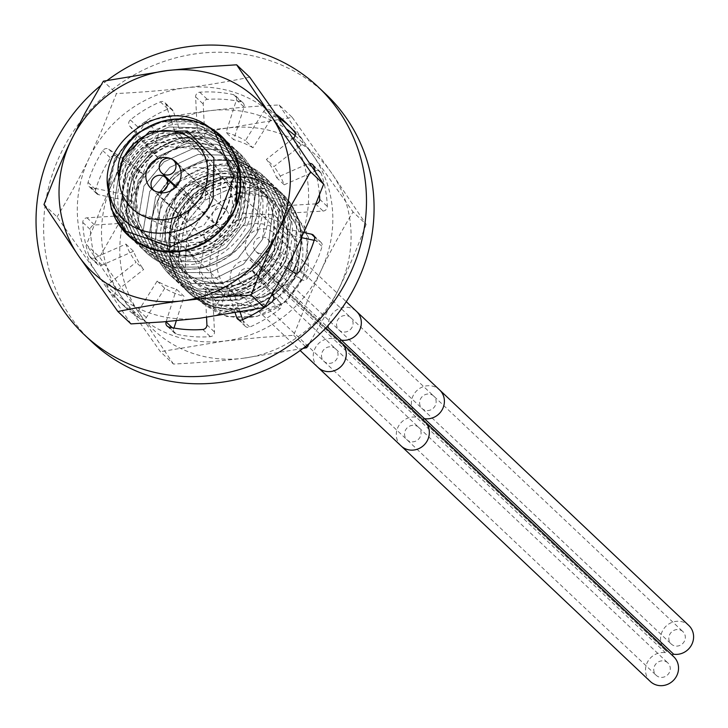 <?xml version="1.0" encoding="UTF-8"?>
<svg xmlns="http://www.w3.org/2000/svg" width="728" height="728" viewBox="0 0 728 728"><rect width="100%" height="100%" fill="white"/><g stroke="black" fill="none" stroke-linecap="round" stroke-linejoin="round"><path stroke-width="0.55" stroke-dasharray="3.64 2.73" d="M179.679 215.452A18.173 17.117 -46.6 0 1 176.376 195.341A18.173 17.117 133.4 0 1 204.65 189.043A18.173 17.117 133.4 0 1 207.953 209.154A18.173 17.117 -46.6 0 1 179.679 215.452L151.005 188.361M161.68 190.427A38.511 36.282 -46.6 0 0 168.687 233.051A38.511 36.282 -46.6 0 0 228.601 219.692A38.511 36.282 133.4 0 0 221.594 177.077A38.511 36.282 133.4 0 0 161.68 190.427M227.764 288.889A38.511 36.282 -46.6 0 1 220.757 246.273A38.511 36.282 133.4 0 1 280.671 232.915A38.511 36.282 133.4 0 1 287.678 275.539A38.511 36.282 -46.6 0 1 227.764 288.889L168.687 233.051M214.423 243.498A45.809 43.152 -46.6 0 0 234.471 301.938A45.809 43.152 -46.6 0 0 294.012 278.305A45.809 43.152 -46.6 0 0 273.965 219.865A45.809 43.152 -46.6 0 0 214.423 243.498M239.548 192.738L279.825 199.281L306.215 228.61L308.526 268.186L286.759 301.483L250.969 314.924L216.971 303.676L199.445 273.601L205.569 238.638L236.136 212.885L274.137 214.851L297.743 242.424L294.267 278.369L292.683 281.163C319.556 250.332 290.8 187.205 237.237 193.266A66.576 62.717 -46.6 0 1 239.548 192.738L207.016 208.681L186.814 238.538L184.794 273.319L201.383 302.575L219.356 314.068C255.428 324.479 283.374 312.394 303.194 277.823L308.472 237.537L289.944 203.048L263.472 188.261L232.996 187.387L204.695 200.337L184.612 224.488L178.114 263.236L195.568 297.079L220.884 310.974L250.751 311.084L278.287 297.215L297.379 272.327L302.684 232.177L284.129 197.552L257.73 182.783L227.136 181.9L198.78 194.913L178.797 218.992L172.336 257.985L189.744 291.582L215.279 305.523L245.027 305.569L272.409 291.782L291.564 266.83L296.906 226.927L278.314 192.056L252.015 177.314L221.294 176.413L192.811 189.535L172.982 213.495L166.548 252.671L183.938 286.086L209.5 300.063L239.248 300.1L266.63 286.313L285.786 261.37L291.127 221.458L272.527 186.596L246.228 171.844L215.515 170.944L187.032 184.075L167.203 208.026L160.77 247.201L178.151 280.626L203.749 294.585L233.433 294.613L260.761 280.862L279.971 255.874L285.331 216.079L266.712 181.099L222.204 164.064L176.331 182.71L161.388 202.53L154.955 241.705L172.336 275.129L197.916 289.08L227.518 289.134L254.964 275.348L274.156 250.377L279.507 210.501L260.897 175.603L234.671 160.879L203.967 159.942L175.566 172.955L155.574 197.033L149.113 236.027L166.521 269.633L192.028 283.565L221.812 283.611L249.313 269.715L268.341 244.881L273.637 204.723L255.091 170.106L228.647 155.328L198.034 154.463L169.824 167.404L149.759 191.537L143.261 230.312L160.706 264.137L186.095 278.041L215.961 278.123L243.58 264.155L262.526 239.385L267.804 199.099L249.267 164.61L222.786 149.813L192.265 148.958L164.037 161.889L143.944 186.04L137.437 224.752L154.891 258.64L180.189 272.527L210.11 272.636L237.71 258.713L256.711 233.888C264.209 216.78 265.01 199.8 259.104 182.946L243.461 159.113L217.017 144.335L186.523 143.452L158.185 156.42L138.129 180.544L131.641 219.392L149.076 253.144L174.483 267.058L204.249 267.158L231.759 253.326L250.896 228.392L256.22 188.379L237.646 153.617L211.284 138.857L180.608 137.974L152.179 151.069L132.314 175.048L125.871 214.168L143.261 247.647L168.841 261.607L198.562 261.625L225.889 247.875L245.081 222.895L250.441 183.074L231.832 148.121L205.605 133.397L174.829 132.469L146.319 145.609L126.499 169.56L120.065 208.754L137.446 242.151L163.054 256.11L192.674 256.147L220.056 242.397L239.266 217.399L244.626 177.596L226.017 142.624L199.836 127.919L169.06 126.963L140.595 140.04L120.684 164.064L114.241 203.185L131.632 236.655L172.663 252.425C200.036 250.942 220.293 237.437 233.451 211.903L236.382 204.422M202.657 149.841L220.247 172.29L220.566 201.401L203.713 225.562L176.804 235.171L203.558 234.98L225.889 225.398L243.188 193.375L222.823 176.768L192.556 199.463L185.795 223.35L189.016 250.232L202.721 274.929L224.934 292.774L262.262 297.925L292.683 281.163M209.5 127.482L214.351 131.604M125.826 231.158L108.399 197.525L114.869 158.567L134.516 134.753L162.253 121.685L192.474 122.013L218.882 135.918M217.181 134.462L190.718 121.576L161.116 121.904L134.098 135.026L114.833 158.531L107.935 182.41M235.772 206.07L233.424 211.875L214.451 236.664L186.869 250.614L157.048 250.55L131.604 236.627L114.169 202.894L120.648 164.028L140.668 139.931L168.96 126.945L199.581 127.828L225.98 142.597L244.562 177.377L239.239 217.372C226.08 242.906 205.815 256.411 178.451 257.885L137.419 242.124L120.02 208.645L126.463 169.524L146.383 145.509L174.838 132.432L205.624 133.379L231.795 148.093L250.405 183.065L245.054 222.868L225.835 247.857L198.453 261.616L168.832 261.579L143.234 247.611L125.844 214.223L132.278 175.02L152.107 151.069L180.608 137.938L211.384 138.866L237.61 153.59L256.22 188.534L250.869 228.364L231.668 253.335L204.341 267.094L174.62 267.067L149.049 253.107L131.65 219.629L138.093 180.517L157.967 156.529L186.386 143.443L217.062 144.317L243.425 159.086L261.998 193.848L256.684 233.861L237.537 258.786L210.037 272.618L180.262 272.518L154.864 258.604L137.419 224.852L143.907 186.013L163.964 161.889L192.301 148.912L222.804 149.795L249.24 164.583L264.883 188.416C270.789 205.26 269.997 222.24 262.49 239.348L243.489 264.173L215.888 278.105L185.968 277.987L160.679 264.1L143.216 230.221L149.722 191.51L169.824 167.349L198.043 154.427L228.565 155.282L255.055 170.079L273.582 204.559L268.304 244.845L249.358 269.624L221.74 283.592L191.874 283.511L166.494 269.597L149.04 235.781L155.537 197.006L175.603 172.873L203.813 159.933L234.434 160.788L260.87 175.575L279.416 210.183L274.119 250.341L255.091 275.184L227.6 289.08L197.807 289.034L172.309 275.093L154.891 241.487L161.352 202.502L181.354 178.415L209.746 165.402L240.449 166.339L266.685 181.072L285.285 215.961L279.934 255.837L260.751 280.817L233.297 294.603L203.694 294.549L178.123 280.589L160.733 247.165L167.167 207.999L182.109 188.179L227.991 169.533L272.5 186.568L291.109 221.54L285.749 261.334L266.539 286.332L239.212 300.072L209.537 300.045L183.938 286.086L166.557 252.525L173.018 213.522L193.002 189.453L221.348 176.44L251.952 177.323L278.314 192.065M237.237 193.266L205.696 209.919L186.477 239.685L184.948 273.901L201.41 302.602L226.836 316.525L256.647 316.598L284.175 302.721L303.23 277.859L308.508 237.61L289.971 203.085L263.5 188.288L232.924 187.442L204.732 200.364L184.648 224.515L178.142 263.245L195.595 297.106L213.577 308.599C249.649 319.01 277.596 306.934 297.415 272.363L302.693 232.077L284.157 197.588L257.694 182.792L227.218 181.927L198.917 194.867L178.833 219.019L172.327 257.776L189.781 291.61L215.106 305.505L244.972 305.624L272.509 291.755L291.6 266.867L296.897 226.717L278.342 192.092M118.901 177.541L137.537 141.887L177.268 133.015L207.562 158.531L205.305 199.017L172.936 223.341L136.536 213.022L125.343 176.795L148.812 143.734L189.18 140.422L215.433 170.088L207.626 210.073L172.545 229.62L138.411 214.014L132.678 176.131L160.515 146.346L200.737 148.676M257.503 263.39A17.035 16.052 133.4 0 1 258.394 264.164A17.035 16.052 133.4 0 1 258.349 287.569A17.035 16.052 133.4 0 1 234.989 288.925A17.035 16.052 133.4 0 1 232.168 269.515A17.035 16.052 133.4 0 1 250.095 260.151A1.001 0.946 -46.6 0 0 250.933 258.413A17.035 16.052 133.4 0 1 250.041 257.639A17.035 16.052 133.4 0 1 250.086 234.234A17.035 16.052 133.4 0 1 273.446 232.878A17.035 16.052 133.4 0 1 276.267 252.288A17.035 16.052 133.4 0 1 258.34 261.652A1.001 0.946 -46.6 0 0 257.503 263.39L340.567 341.905A17.035 16.052 133.4 0 1 341.459 342.679M650.322 681.49A17.035 16.052 133.4 0 1 647.501 662.08A17.035 16.052 133.4 0 1 665.428 652.716A1.001 0.946 -46.6 0 0 666.266 650.978A17.035 16.052 133.4 0 1 665.374 650.204A17.035 16.052 133.4 0 1 665.419 626.799A17.035 16.052 133.4 0 1 688.779 625.443M672.608 655.673A1.001 0.946 -46.6 0 0 672.836 655.955A17.035 16.052 133.4 0 1 673.728 656.729M665.692 661.479A8.518 8.026 133.4 0 1 667.876 662.926A8.518 8.026 133.4 0 1 668.723 673.546A8.518 8.026 133.4 0 1 658.349 676.74A8.518 8.026 133.4 0 1 656.174 675.302A8.518 8.026 133.4 0 1 655.318 664.682A8.518 8.026 133.4 0 1 665.692 661.479M243.016 284.175A8.518 8.026 -46.6 0 0 253.389 280.981A8.518 8.026 -46.6 0 0 252.543 270.352A8.518 8.026 -46.6 0 0 250.359 268.914A8.518 8.026 -46.6 0 0 239.985 272.117A8.518 8.026 -46.6 0 0 240.841 282.737A8.518 8.026 -46.6 0 0 243.016 284.175M680.753 630.193A8.518 8.026 133.4 0 1 682.928 631.631A8.518 8.026 133.4 0 1 683.783 642.26A8.518 8.026 133.4 0 1 673.409 645.454A8.518 8.026 133.4 0 1 671.225 644.016A8.518 8.026 133.4 0 1 670.37 633.387A8.518 8.026 133.4 0 1 680.753 630.193M258.076 252.889A8.518 8.026 -46.6 0 0 268.45 249.695A8.518 8.026 -46.6 0 0 267.595 239.066A8.518 8.026 -46.6 0 0 265.42 237.628A8.518 8.026 -46.6 0 0 255.046 240.822A8.518 8.026 -46.6 0 0 255.892 251.451A8.518 8.026 -46.6 0 0 258.076 252.889M276.212 114.378A122.24 115.151 133.4 0 0 269.706 109.819A4.332 4.077 133.4 0 0 263.773 111.302L245.363 140.613L252.962 147.793L271.371 118.482A4.332 4.077 133.4 0 1 277.304 116.99A122.24 115.151 133.4 0 1 278.688 117.909M325.88 94.212A170.37 160.497 -46.6 0 0 282.309 65.402A170.37 160.497 -46.6 0 0 74.757 129.357A170.37 160.497 -46.6 0 0 91.828 341.841M288.934 125.689A122.24 115.151 133.4 0 1 292.82 129.193A122.24 115.151 133.4 0 1 302.047 139.075A4.332 4.077 133.4 0 1 301.219 145.118L274.028 166.585L266.43 159.405A83.138 78.324 -46.6 0 1 276.613 177.623L308.062 163.755A4.332 4.077 133.4 0 1 309.864 163.391M276.613 177.623L284.211 184.803A83.138 78.324 -46.6 0 0 274.028 166.585M284.211 184.803L315.069 171.198M315.169 171.153L315.661 170.934A4.332 4.077 133.4 0 1 321.121 173.191A122.24 115.151 133.4 0 1 327.318 206.443A4.332 4.077 133.4 0 1 323.132 211.056L289.489 213.104L281.891 205.924A83.138 78.324 -46.6 0 1 279.079 227.327L303.867 232.569M279.079 227.327L286.677 234.507A83.138 78.324 -46.6 0 0 289.489 213.104M286.677 234.507L301.565 237.656M314.159 240.322L319.146 241.377A4.332 4.077 133.4 0 1 322.058 246.51A122.24 115.151 133.4 0 1 307.343 278.242A4.332 4.077 133.4 0 1 301.392 279.661L274.147 261.516L266.548 254.336A83.138 78.324 -46.6 0 1 251.824 270.734L271.954 294.576M251.824 270.734L259.414 277.914A83.138 78.324 -46.6 0 0 274.147 261.516M259.414 277.914L280.517 302.903A4.332 4.077 133.4 0 1 279.752 308.954A122.24 115.151 133.4 0 1 249.74 327.036A4.332 4.077 133.4 0 1 244.308 324.715L242.624 319.647M240.14 312.175L233.87 293.302L226.272 286.122A83.138 78.324 -46.6 0 1 205.251 291.264L206.543 317.372M205.251 291.264L212.84 298.444A83.138 78.324 -46.6 0 0 233.87 293.302M212.84 298.444L214.505 332.004A4.332 4.077 133.4 0 1 210.374 336.664A122.24 115.151 133.4 0 1 176.531 334.197A4.332 4.077 133.4 0 1 173.683 329.029L174.001 328.028M176.303 320.739L184.038 296.341L176.44 289.171A83.138 78.324 -46.6 0 1 165.411 285.331A83.138 78.324 -46.6 0 1 157.148 281.081L138.748 310.392A4.332 4.077 133.4 0 1 132.814 311.875A122.24 115.151 133.4 0 1 117.29 299.681A122.24 115.151 133.4 0 1 108.062 289.799A4.332 4.077 133.4 0 1 108.891 283.756L136.091 262.289A83.138 78.324 -46.6 0 1 125.898 244.071L94.458 257.94A4.332 4.077 133.4 0 1 88.989 255.683A122.24 115.151 133.4 0 1 82.801 222.431A4.332 4.077 133.4 0 1 86.987 217.818L120.63 215.761A83.138 78.324 -46.6 0 1 123.432 194.367L90.964 187.496A4.332 4.077 133.4 0 1 88.052 182.364A122.24 115.151 133.4 0 1 102.775 150.632A4.332 4.077 133.4 0 1 108.727 149.213L135.963 167.358A83.138 78.324 -46.6 0 1 150.696 150.96L129.602 125.971A4.332 4.077 133.4 0 1 130.358 119.92A122.24 115.151 133.4 0 1 160.369 101.838A4.332 4.077 133.4 0 1 165.811 104.159L176.249 135.563A83.138 78.324 -46.6 0 1 197.27 130.421L195.605 96.87A4.332 4.077 133.4 0 1 199.745 92.21A122.24 115.151 133.4 0 1 233.588 94.676A4.332 4.077 133.4 0 1 236.436 99.845L226.08 132.523A83.138 78.324 -46.6 0 1 245.363 140.613M157.148 281.081L164.746 288.261A83.138 78.324 -46.6 0 0 173.009 292.51A83.138 78.324 -46.6 0 0 184.038 296.341M164.746 288.261L146.346 317.572A4.332 4.077 133.4 0 1 140.404 319.055A122.24 115.151 133.4 0 1 124.888 306.861A122.24 115.151 133.4 0 1 115.661 296.979A4.332 4.077 133.4 0 1 116.489 290.936L143.68 269.469L136.091 262.289M125.898 244.071L133.497 251.251A83.138 78.324 -46.6 0 0 143.68 269.469M133.497 251.251L102.057 265.119A4.332 4.077 133.4 0 1 96.587 262.863A122.24 115.151 133.4 0 1 90.39 229.611A4.332 4.077 133.4 0 1 94.576 224.998L128.228 222.941L120.63 215.761M123.432 194.367L131.031 201.547A83.138 78.324 -46.6 0 0 128.228 222.941M131.031 201.547L98.562 194.676A4.332 4.077 133.4 0 1 95.65 189.544A122.24 115.151 133.4 0 1 110.374 157.812A4.332 4.077 133.4 0 1 116.316 156.393L143.562 174.538L135.963 167.358M150.696 150.96L158.294 158.14A83.138 78.324 -46.6 0 0 143.562 174.538M158.294 158.14L137.192 133.151A4.332 4.077 133.4 0 1 137.956 127.1A122.24 115.151 133.4 0 1 167.968 109.018A4.332 4.077 133.4 0 1 173.401 111.338L183.838 142.743L176.249 135.563M197.27 130.421L204.868 137.601A83.138 78.324 -46.6 0 0 183.838 142.743M204.868 137.601L203.203 104.049A4.332 4.077 133.4 0 1 207.344 99.39A122.24 115.151 133.4 0 1 241.177 101.856A4.332 4.077 133.4 0 1 244.026 107.025L233.67 139.703L226.08 132.523M252.962 147.793A83.138 78.324 -46.6 0 0 233.67 139.703M107.216 80.398A170.37 160.497 -46.6 0 0 100.782 85.476M166.157 321.621L176.44 289.171M235.217 313.031L226.272 286.122M286.759 267.795L266.548 254.336M316.043 203.813A4.332 4.077 133.4 0 1 315.533 203.876L281.891 205.924M315.26 171.48A122.24 115.151 133.4 0 1 319.492 195.068M292.956 138.466L266.43 159.405M268.641 249.731A56.22 52.962 133.4 0 1 181.181 269.233A56.22 52.962 133.4 0 1 170.962 207.007A56.22 52.962 133.4 0 1 258.422 187.515A56.22 52.962 133.4 0 1 268.641 249.731M281.035 256.183A68.15 64.201 133.4 0 1 192.456 291.346A68.15 64.201 133.4 0 1 162.635 204.404A68.15 64.201 133.4 0 1 251.215 169.242A68.15 64.201 133.4 0 1 281.035 256.183M170.57 206.643A56.22 52.962 -46.6 0 0 180.79 268.86A56.22 52.962 -46.6 0 0 268.25 249.358A56.22 52.962 -46.6 0 0 258.031 187.142A56.22 52.962 -46.6 0 0 170.57 206.643M158.176 200.182A68.15 64.201 -46.6 0 0 170.561 275.603A68.15 64.201 -46.6 0 0 276.576 251.97A68.15 64.201 -46.6 0 0 264.182 176.549A68.15 64.201 -46.6 0 0 158.176 200.182M157.958 199.982A68.15 64.201 133.4 0 1 263.973 176.349A68.15 64.201 133.4 0 1 276.358 251.77A68.15 64.201 133.4 0 1 170.352 275.402A68.15 64.201 133.4 0 1 157.958 199.982M145.846 121.339L158.922 133.706L190.909 131.677L228.164 127.973L292.21 117.335L279.133 104.968C253.672 106.243 230.594 108.153 209.892 110.702A119.256 112.349 -46.6 0 0 113.559 180.562L100.664 209.073L86.468 244.699L99.554 257.066L139.112 313.022A119.256 112.349 -46.6 0 0 242.706 358.331C222.004 360.87 198.926 362.781 173.464 364.064L160.388 351.697L120.83 295.741A119.256 112.349 133.4 0 1 113.559 180.562C121.467 163.745 134.48 140.022 145.846 121.339C160.679 118.163 191.2 112.758 209.892 110.702A119.256 112.349 133.4 0 1 286.377 128.938M295.168 135.69A119.256 112.349 133.4 0 1 313.495 156.01A119.256 112.349 133.4 0 1 320.766 271.189A119.256 112.349 133.4 0 1 224.433 341.059A119.256 112.349 133.4 0 1 120.83 295.741L86.468 244.699M292.21 117.335L331.768 173.282L366.129 224.324L353.044 211.957C341.687 230.639 328.674 254.363 320.766 271.189L307.871 299.69L293.675 335.326L261.689 337.355L224.433 341.059L160.388 351.697M279.133 104.968L313.495 156.01L353.044 211.957M305.487 346.492L293.675 335.326M366.129 224.324C358.021 246.082 347.201 271.881 339.039 288.461L326.035 313.986L309.336 343.398M302.903 348.475L242.706 358.331A119.256 112.349 -46.6 0 0 339.039 288.461A119.256 112.349 -46.6 0 0 331.768 173.282A119.256 112.349 -46.6 0 0 228.164 127.973A119.256 112.349 -46.6 0 0 131.832 197.843L117.809 225.271L99.554 257.066M173.464 364.064L139.112 313.022A119.256 112.349 -46.6 0 1 131.832 197.843C140.004 181.263 150.823 155.464 158.922 133.706M294.64 269.041A68.15 64.201 -46.6 0 0 264.819 182.1A68.15 64.201 -46.6 0 0 176.24 217.263A68.15 64.201 -46.6 0 0 206.051 304.204A68.15 64.201 -46.6 0 0 294.64 269.041M293.994 268.705A67.531 63.618 -46.6 0 0 264.446 182.555A67.531 63.618 -46.6 0 0 176.667 217.39A67.531 63.618 -46.6 0 0 206.215 303.549A67.531 63.618 -46.6 0 0 293.994 268.705M294.43 268.841A68.15 64.201 133.4 0 1 205.842 304.004A68.15 64.201 133.4 0 1 176.021 217.062A68.15 64.201 133.4 0 1 264.61 181.9A68.15 64.201 133.4 0 1 294.43 268.841M184.348 219.665A56.22 52.962 133.4 0 1 271.808 200.173A56.22 52.962 133.4 0 1 282.027 262.389A56.22 52.962 133.4 0 1 194.567 281.882A56.22 52.962 133.4 0 1 184.348 219.665M281.636 262.016A56.22 52.962 133.4 0 1 194.176 281.518A56.22 52.962 133.4 0 1 183.957 219.292A56.22 52.962 133.4 0 1 271.417 199.8A56.22 52.962 133.4 0 1 281.636 262.016M289.962 264.628A68.15 64.201 133.4 0 1 201.383 299.781A68.15 64.201 133.4 0 1 171.562 212.84A68.15 64.201 133.4 0 1 260.142 177.687A68.15 64.201 133.4 0 1 289.962 264.628M179.889 215.452A56.22 52.962 133.4 0 1 267.349 195.95A56.22 52.962 133.4 0 1 277.568 258.167A56.22 52.962 133.4 0 1 190.108 277.668A56.22 52.962 133.4 0 1 179.889 215.452M277.177 257.803A56.22 52.962 133.4 0 1 189.717 277.295A56.22 52.962 133.4 0 1 179.498 215.078A56.22 52.962 133.4 0 1 266.958 195.577A56.22 52.962 133.4 0 1 277.177 257.803M285.503 260.406A68.15 64.201 133.4 0 1 196.915 295.559A68.15 64.201 133.4 0 1 167.094 208.618A68.15 64.201 133.4 0 1 255.683 173.464A68.15 64.201 133.4 0 1 285.503 260.406M175.421 211.229A56.22 52.962 133.4 0 1 262.881 191.728A56.22 52.962 133.4 0 1 273.1 253.954A56.22 52.962 133.4 0 1 185.649 273.446A56.22 52.962 133.4 0 1 175.421 211.229M272.709 253.581A56.22 52.962 133.4 0 1 185.249 273.082A56.22 52.962 133.4 0 1 175.029 210.856A56.22 52.962 133.4 0 1 262.49 191.364A56.22 52.962 133.4 0 1 272.709 253.581M239.157 221.858A56.22 52.962 -46.6 0 0 228.929 159.641A56.22 52.962 -46.6 0 0 141.478 179.143A56.22 52.962 -46.6 0 0 151.697 241.359A56.22 52.962 -46.6 0 0 239.157 221.858M247.484 224.47A68.15 64.201 -46.6 0 0 217.663 137.528A68.15 64.201 -46.6 0 0 129.074 172.682A68.15 64.201 -46.6 0 0 158.895 259.623A68.15 64.201 -46.6 0 0 247.484 224.47M141.869 179.516A56.22 52.962 133.4 0 1 229.329 160.014A56.22 52.962 133.4 0 1 239.548 222.231A56.22 52.962 133.4 0 1 152.088 241.732A56.22 52.962 133.4 0 1 141.869 179.516M133.543 176.904A68.15 64.201 133.4 0 1 239.548 153.271A68.15 64.201 133.4 0 1 251.943 228.692A68.15 64.201 133.4 0 1 145.928 252.325A68.15 64.201 133.4 0 1 133.543 176.904M133.752 177.104A68.15 64.201 -46.6 0 0 146.146 252.525A68.15 64.201 -46.6 0 0 252.152 228.883A68.15 64.201 -46.6 0 0 239.767 153.472A68.15 64.201 -46.6 0 0 133.752 177.104M43.989 204.55L57.066 216.917L96.624 272.864A119.256 112.349 133.4 0 1 89.353 157.685L102.248 129.184L116.444 93.548L103.358 81.181M130.985 323.905L96.624 272.864A119.256 112.349 -46.6 0 0 200.227 318.172A119.256 112.349 -46.6 0 0 296.551 248.303A119.256 112.349 -46.6 0 0 289.28 133.124A119.256 112.349 -46.6 0 0 185.676 87.815A119.256 112.349 -46.6 0 0 89.353 157.685C81.445 174.502 68.432 198.234 57.066 216.917M249.731 77.177C234.889 80.353 204.368 85.758 185.676 87.815C164.974 90.363 141.896 92.274 116.444 93.548M112.949 213.058A68.15 64.201 133.4 0 1 115.479 159.832A68.15 64.201 133.4 0 1 208.79 126.991M118.591 222.868A67.531 63.618 133.4 0 1 116.116 160.169A67.531 63.618 133.4 0 1 212.576 129.994M234.088 211.812A68.15 64.201 -46.6 0 0 204.268 124.87A68.15 64.201 -46.6 0 0 115.688 160.033A68.15 64.201 -46.6 0 0 145.509 246.974A68.15 64.201 -46.6 0 0 234.088 211.812M128.083 166.484A56.22 52.962 -46.6 0 0 138.302 228.701A56.22 52.962 -46.6 0 0 225.762 209.209A56.22 52.962 -46.6 0 0 215.543 146.992A56.22 52.962 -46.6 0 0 128.083 166.484M226.153 209.573A56.22 52.962 -46.6 0 0 215.934 147.356A56.22 52.962 -46.6 0 0 128.474 166.858A56.22 52.962 -46.6 0 0 138.702 229.074A56.22 52.962 -46.6 0 0 226.153 209.573M238.556 216.034A68.15 64.201 -46.6 0 0 208.736 129.093A68.15 64.201 -46.6 0 0 120.147 164.246A68.15 64.201 -46.6 0 0 149.968 251.187A68.15 64.201 -46.6 0 0 238.556 216.034M132.551 170.707A56.22 52.962 -46.6 0 0 142.77 232.924A56.22 52.962 -46.6 0 0 230.23 213.422A56.22 52.962 -46.6 0 0 220.011 151.206A56.22 52.962 -46.6 0 0 132.551 170.707M230.621 213.795A56.22 52.962 -46.6 0 0 220.402 151.579A56.22 52.962 -46.6 0 0 132.942 171.071A56.22 52.962 -46.6 0 0 143.161 233.297A56.22 52.962 -46.6 0 0 230.621 213.795M243.016 220.247A68.15 64.201 -46.6 0 0 213.195 133.306A68.15 64.201 -46.6 0 0 124.615 168.468A68.15 64.201 -46.6 0 0 154.436 255.41A68.15 64.201 -46.6 0 0 243.016 220.247M137.01 174.92A56.22 52.962 -46.6 0 0 147.229 237.146A56.22 52.962 -46.6 0 0 234.689 217.645A56.22 52.962 -46.6 0 0 224.47 155.428A56.22 52.962 -46.6 0 0 137.01 174.92M235.08 218.018A56.22 52.962 -46.6 0 0 224.861 155.792A56.22 52.962 -46.6 0 0 137.401 175.293A56.22 52.962 -46.6 0 0 147.62 237.51A56.22 52.962 -46.6 0 0 235.08 218.018M219.656 236.818A8.654 8.154 -46.6 0 0 218.082 227.245A8.654 8.154 -46.6 0 0 204.613 230.248A8.654 8.154 -46.6 0 0 206.188 239.821A8.654 8.154 -46.6 0 0 219.656 236.818M227.864 219.765A8.654 8.154 -46.6 0 0 226.29 210.192A8.654 8.154 -46.6 0 0 212.822 213.186A8.654 8.154 -46.6 0 0 214.396 222.768A8.654 8.154 -46.6 0 0 227.864 219.765M213.577 308.599L224.934 292.774L219.356 314.068M172.663 252.425L176.804 235.171L178.451 257.885M259.104 182.946L243.188 193.375L264.883 188.416M176.331 182.71L192.556 199.463L182.109 188.179M250.095 260.151L333.16 338.666A1.001 0.946 -46.6 0 0 333.997 336.928A17.035 16.052 133.4 0 1 333.115 336.154A17.035 16.052 133.4 0 1 333.151 312.749A17.035 16.052 133.4 0 1 356.52 311.393M318.054 367.44A17.035 16.052 133.4 0 1 315.233 348.029A17.035 16.052 133.4 0 1 333.16 338.666L416.225 417.18A1.001 0.946 -46.6 0 0 417.062 415.442A17.035 16.052 133.4 0 1 416.17 414.66A17.035 16.052 133.4 0 1 416.216 391.264A17.035 16.052 133.4 0 1 439.576 389.889M258.34 261.652L327.054 326.599M340.34 341.623A1.001 0.946 -46.6 0 0 340.567 341.905L423.641 420.42A17.035 16.052 133.4 0 1 424.524 421.194M250.933 258.413L666.266 650.978M401.128 445.964A17.035 16.052 133.4 0 1 398.298 426.553A17.035 16.052 133.4 0 1 416.225 417.18L665.428 652.716M423.569 420.356A1.001 0.946 -46.6 0 0 423.641 420.42L672.836 655.955M416.498 425.944A8.518 8.026 133.4 0 1 418.673 427.382A8.518 8.026 133.4 0 1 419.528 438.01A8.518 8.026 133.4 0 1 409.145 441.204A8.518 8.026 133.4 0 1 406.97 439.767A8.518 8.026 133.4 0 1 406.115 429.138A8.518 8.026 133.4 0 1 416.498 425.944M333.424 347.429A8.518 8.026 133.4 0 1 335.608 348.867A8.518 8.026 133.4 0 1 336.463 359.496A8.518 8.026 133.4 0 1 326.08 362.69A8.518 8.026 133.4 0 1 323.905 361.252A8.518 8.026 133.4 0 1 323.05 350.623A8.518 8.026 133.4 0 1 333.424 347.429M431.549 394.658A8.518 8.026 133.4 0 1 433.733 396.096A8.518 8.026 133.4 0 1 434.589 406.715A8.518 8.026 133.4 0 1 424.206 409.919A8.518 8.026 133.4 0 1 422.031 408.472A8.518 8.026 133.4 0 1 421.175 397.852A8.518 8.026 133.4 0 1 431.549 394.658M348.485 316.143A8.518 8.026 133.4 0 1 350.669 317.581A8.518 8.026 133.4 0 1 351.515 328.201A8.518 8.026 133.4 0 1 341.141 331.404A8.518 8.026 133.4 0 1 338.966 329.966A8.518 8.026 133.4 0 1 338.111 319.337A8.518 8.026 133.4 0 1 348.485 316.143M263.773 111.302L271.371 118.482M236.436 99.845L244.026 107.025M233.588 94.676L241.177 101.856M199.745 92.21L207.344 99.39M195.605 96.87L203.203 104.049M165.811 104.159L173.401 111.338M160.369 101.838L167.968 109.018M130.358 119.92L137.956 127.1M129.602 125.971L137.192 133.151M108.727 149.213L116.316 156.393M102.775 150.632L110.374 157.812M88.052 182.364L95.65 189.544M90.964 187.496L98.562 194.676M86.987 217.818L94.576 224.998M82.801 222.431L90.39 229.611M88.989 255.683L96.587 262.863M94.458 257.94L102.057 265.119M108.891 283.756L116.489 290.936M108.062 289.799L115.661 296.979M132.814 311.875L140.404 319.055M138.748 310.392L146.346 317.572M172.29 327.718L173.683 329.029M168.932 327.018L176.531 334.197M202.775 329.484L210.374 336.664M206.916 324.825L214.505 332.004M239.385 320.065L244.308 324.715M242.151 319.856L249.74 327.036M272.163 301.774L279.752 308.954M272.918 295.723L280.517 302.903M293.794 272.481L301.392 279.661M299.745 271.062L307.343 278.242M314.469 239.33L322.058 246.51M314.514 236.991L319.146 241.377M315.533 203.876L323.132 211.056M319.719 199.263L327.318 206.443M313.531 166.011L321.121 173.191M308.062 163.755L313.622 169.014M314.887 170.206L315.661 170.934M293.621 137.938L301.219 145.118M294.449 131.895L302.047 139.075M269.706 109.819L277.304 116.99M204.65 189.043L175.976 161.944M280.671 232.915L221.594 177.077M234.989 288.925L300.145 350.514M258.394 264.164L325.835 327.909M257.457 263.345L672.781 655.91M250.041 257.639L665.374 650.204M273.446 232.878L346.273 301.711M250.987 258.458L666.311 651.023M252.543 270.352L667.876 662.926M240.841 282.737L656.174 675.302M267.595 239.066L682.928 631.631M255.892 251.451L671.225 644.016M243.006 102.83L235.417 95.65M172.39 109.728L164.792 102.557M96.688 193.694L89.089 186.514M97.588 264.419L89.99 257.239M124.888 306.861L117.29 299.681M174.702 333.224L167.103 326.044M245.327 326.317L237.728 319.137M321.03 242.36L313.431 235.18M320.12 171.635L312.53 164.455M292.82 129.193L285.221 122.013M218.082 227.245L175.685 187.169M206.188 239.821L154.263 190.736M226.29 210.192L178.533 165.056M214.396 222.768L176.185 186.641"/><path stroke-width="1.09" d="M203.285 192.556A45.809 43.152 -46.6 0 0 183.247 134.116A45.809 43.152 -46.6 0 0 123.696 157.749A45.809 43.152 -46.6 0 0 143.744 216.189A45.809 43.152 -46.6 0 0 203.285 192.556M147.702 168.241A18.173 17.117 133.4 0 1 175.976 161.944A18.173 17.117 133.4 0 1 179.279 182.055A18.173 17.117 -46.6 0 1 151.005 188.361A18.173 17.117 -46.6 0 1 147.702 168.241M214.387 131.641L233.943 176.959L215.679 224.488L170.716 246.765L125.826 231.158L170.689 246.728L215.652 224.452L233.916 176.931L214.351 131.604L211.284 128.901A66.576 62.717 -46.6 0 0 209.5 127.482C163.208 91.027 90.691 146.874 110.474 197.406C123.096 245.909 197.133 244.199 213.177 197.98L213.905 157.921L187.369 130.985L149.695 131.413L122.868 157.548L118.901 177.541C110.101 141.551 167.34 99.418 211.284 128.901M107.935 182.41L111.348 209.136L125.789 231.122M217.181 134.462L220.165 137.101L238.092 168.641L235.772 206.07M200.737 148.676L202.657 149.841M236.382 204.422L237.983 168.059L220.202 137.128L218.882 135.918M327.054 326.599L424.469 418.682A17.035 16.052 133.4 0 0 442.406 409.309A17.035 16.052 133.4 0 0 439.576 389.889L688.779 625.443A17.035 16.052 133.4 0 1 691.6 644.853A17.035 16.052 133.4 0 1 673.673 654.217A1.001 0.946 -46.6 0 0 672.608 655.673M401.128 445.964A17.035 16.052 133.4 0 0 424.488 444.59A17.035 16.052 133.4 0 0 424.524 421.194L673.728 656.729A17.035 16.052 133.4 0 1 673.682 680.134A17.035 16.052 133.4 0 1 650.322 681.49L318.054 367.44A17.035 16.052 133.4 0 0 341.423 366.084A17.035 16.052 133.4 0 0 341.459 342.679L325.835 327.909M100.782 85.476A170.37 160.497 -46.6 0 0 84.23 334.662L91.828 341.841A170.37 160.497 -46.6 0 0 135.399 370.652A170.37 160.497 -46.6 0 0 342.961 306.688A170.37 160.497 -46.6 0 0 325.88 94.212L318.282 87.032A170.37 160.497 -46.6 0 0 274.711 58.222A170.37 160.497 -46.6 0 0 107.216 80.398M278.688 117.909A122.24 115.151 133.4 0 1 288.934 125.689M301.565 237.656L314.159 240.322M242.624 319.647L240.14 312.175M174.001 328.028L176.303 320.739M84.23 334.662A170.37 160.497 -46.6 0 0 127.809 363.472A170.37 160.497 -46.6 0 0 335.362 299.508A170.37 160.497 -46.6 0 0 318.282 87.032M206.543 317.372L206.916 324.825A4.332 4.077 133.4 0 1 202.775 329.484A122.24 115.151 133.4 0 1 168.932 327.018A4.332 4.077 133.4 0 1 166.084 321.849L166.157 321.621M271.954 294.576L272.918 295.723A4.332 4.077 133.4 0 1 272.163 301.774A122.24 115.151 133.4 0 1 242.151 319.856A4.332 4.077 133.4 0 1 236.709 317.535L235.217 313.031M303.867 232.569L311.557 234.198A4.332 4.077 133.4 0 1 314.469 239.33A122.24 115.151 133.4 0 1 299.745 271.062A4.332 4.077 133.4 0 1 293.794 272.481L286.759 267.795M319.492 195.068A122.24 115.151 133.4 0 1 319.719 199.263A4.332 4.077 133.4 0 1 316.043 203.813M309.864 163.391A4.332 4.077 133.4 0 1 313.531 166.011A122.24 115.151 133.4 0 1 315.26 171.48M276.212 114.378A122.24 115.151 133.4 0 1 285.221 122.013A122.24 115.151 133.4 0 1 294.449 131.895A4.332 4.077 133.4 0 1 293.621 137.938L292.956 138.466M286.377 128.938A119.256 112.349 133.4 0 1 295.168 135.69M309.336 343.398L306.752 347.693L305.487 346.492M306.752 347.693L302.903 348.475M117.9 311.539C132.742 308.372 163.263 302.957 181.954 300.901A119.256 112.349 133.4 0 1 78.351 255.592A119.256 112.349 133.4 0 1 71.08 140.413C62.908 156.993 52.088 182.792 43.989 204.55L78.351 255.592L117.9 311.539L130.985 323.905L162.972 321.876L200.227 318.172L264.273 307.534C275.63 288.852 288.643 265.129 296.551 248.303L309.446 219.801L323.642 184.166L289.28 133.124L249.731 77.177L236.646 64.81L204.659 66.84L167.404 70.543L103.358 81.181L85.103 112.977L71.08 140.413A119.256 112.349 133.4 0 1 167.404 70.543A119.256 112.349 133.4 0 1 271.007 115.852L236.646 64.81M251.187 295.168C259.295 273.409 270.115 247.611 278.278 231.031A119.256 112.349 133.4 0 1 181.954 300.901C202.657 298.353 225.735 296.451 251.187 295.168L264.273 307.534M310.565 171.808L271.007 115.852A119.256 112.349 133.4 0 1 278.278 231.031L292.31 203.594L310.565 171.808L323.642 184.166M208.79 126.991A68.15 64.201 133.4 0 1 233.879 211.611A68.15 64.201 133.4 0 1 171.526 252.034A68.15 64.201 133.4 0 1 112.949 213.058M212.576 129.994A67.531 63.618 133.4 0 1 233.451 211.475A67.531 63.618 133.4 0 1 177.359 251.215A67.531 63.618 133.4 0 1 118.591 222.868M166.903 186.969A8.654 8.154 -46.6 0 0 165.329 177.386A8.654 8.154 -46.6 0 0 151.87 180.389A8.654 8.154 -46.6 0 0 153.444 189.972A8.654 8.154 -46.6 0 0 166.903 186.969M175.111 169.906A8.654 8.154 -46.6 0 0 173.546 160.333A8.654 8.154 -46.6 0 0 160.078 163.336A8.654 8.154 -46.6 0 0 161.652 172.909A8.654 8.154 -46.6 0 0 175.111 169.906M346.273 301.711L356.52 311.393A17.035 16.052 133.4 0 1 359.332 330.803A17.035 16.052 133.4 0 1 341.405 340.167A1.001 0.946 -46.6 0 0 340.34 341.623M673.673 654.217L424.469 418.682A1.001 0.946 -46.6 0 0 423.569 420.356M166.084 321.849L172.29 327.718M236.709 317.535L239.385 320.065M311.557 234.198L314.514 236.991M313.622 169.014L314.887 170.206M300.145 350.514L318.054 367.44M424.524 421.194L341.459 342.679M439.585 389.908L356.52 311.393M175.685 187.169L165.329 177.386M154.263 190.736L153.444 189.972M178.533 165.056L173.546 160.333M176.185 186.641L161.652 172.909"/></g></svg>
